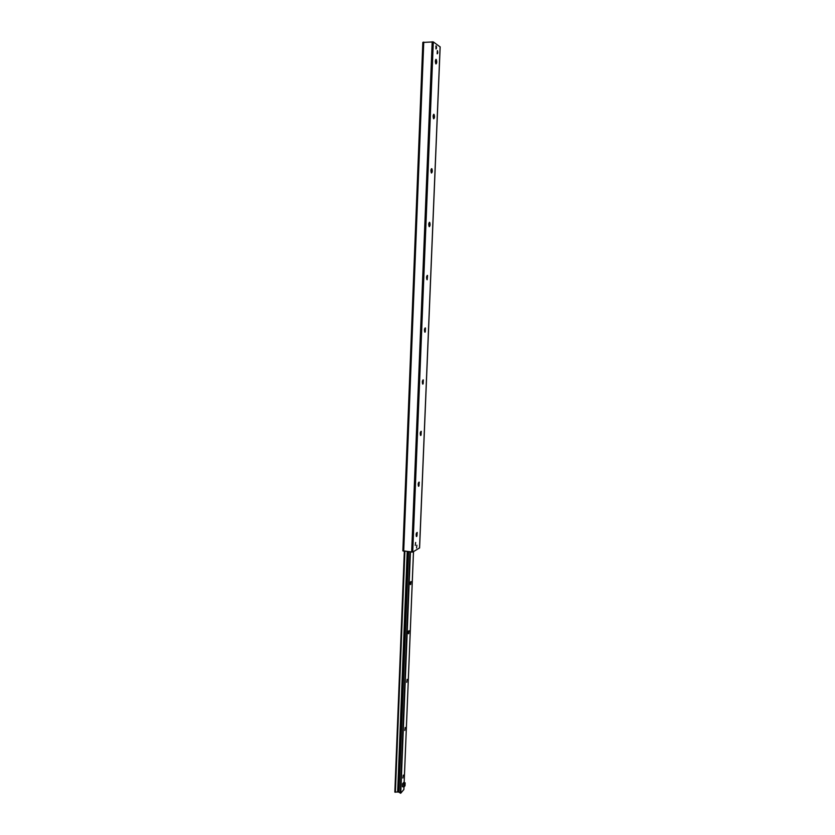 <?xml version="1.0" encoding="UTF-8"?>
<svg xmlns="http://www.w3.org/2000/svg" width="835" height="835" viewBox="0 0 835 835"><rect width="100%" height="100%" fill="white"/><g stroke="black" fill="none" stroke-linecap="round" stroke-linejoin="round"><path stroke-width="1.25" d="M416.863 545.224L416.55 547.969M436.141 45.925L436.194 45.977C436.705 47.647 436.621 48.639 435.953 48.952L436.141 45.925M437.352 50.57L437.415 50.632C437.957 52.417 437.874 53.482 437.154 53.816L437.352 50.57M415.642 542.479L415.266 545.422L415.642 542.479M417.176 532.73L416.467 536.498M416.707 536.498L416.373 536.414C415.934 534.202 416.206 532.887 417.208 532.448L416.707 536.498M418.951 482.129L418.544 486.241M418.752 486.252L418.439 486.147C417.97 483.924 418.231 482.599 419.233 482.181L418.752 486.252M421.017 431.351L420.652 435.442M420.819 435.452L420.527 435.338C420.026 433.094 420.276 431.768 421.278 431.351L420.819 435.452M423.042 379.862L422.76 384.09M422.907 384.11L422.646 383.985C422.103 381.71 422.343 380.374 423.345 379.977L422.907 384.11M425.13 327.915L424.911 332.184M425.025 332.205L424.785 332.079C424.211 329.773 424.43 328.426 425.443 328.03L425.025 332.205M427.228 275.393L427.082 279.704M427.165 279.735L426.946 279.6C426.341 277.272 426.539 275.905 427.551 275.508L427.165 279.735M429.357 222.287L429.273 226.661M429.326 226.671L429.138 226.546C428.491 224.187 428.679 222.809 429.681 222.402C430.317 224.344 430.192 225.763 429.326 226.671M431.507 168.691L431.486 173.022M431.507 173.033L431.351 172.908C430.672 170.517 430.839 169.119 431.841 168.701C432.509 170.726 432.394 172.177 431.507 173.033M433.689 114.28L433.584 118.674C432.874 116.253 433.021 114.823 434.023 114.385C434.722 116.514 434.617 117.986 433.709 118.789M435.891 59.358L435.995 63.961M435.943 63.93L435.849 63.846C435.108 61.383 435.233 59.922 436.225 59.462C436.955 61.696 436.862 63.189 435.943 63.93M402.94 550.818L412.72 552.071L419.546 547.917M440.118 46.917L433.302 41.917L422.917 42.428M402.658 786.153L402.783 783.794M402.856 778.043L403.284 775.089L402.856 778.043M404.777 730.427L405.194 727.473L404.777 730.427M406.708 682.32L407.125 679.346L406.708 682.32M408.67 633.692L408.388 633.661C408.096 632.043 408.325 631.062 409.067 630.707L408.67 633.692M410.643 584.552L410.382 584.5C410.068 582.872 410.288 581.891 411.039 581.557L410.643 584.552M408.513 551.778L398.89 792.185L400.758 793.187L403.869 789.503M404.349 551.288L394.84 792.081L398.9 791.945M435.922 45.935L436.006 49.004M403.869 789.576L403.973 786.987L402.46 786.706L402.574 783.752L403.629 782.541L405.142 782.833L405.017 785.777L403.963 786.998L404.088 784.044L405.142 782.833M402.574 783.752L404.088 784.044M433.302 41.917L412.72 552.071M432.186 41.75L411.655 552.144M440.118 46.791L419.535 548.031M423.752 42.074L403.702 551.204M413.492 551.611L404.15 782.645L413.502 551.601M404.505 551.298L394.997 792.196M404.745 551.33L395.237 792.238M404.902 551.351L395.383 792.248M407.209 551.622L397.648 792.06M407.553 551.664L397.992 791.935M408.576 551.778L398.973 792.311M409.985 551.945L400.32 793.198M410.423 551.998L400.758 793.187M417.208 532.448L416.884 535.997M440.16 46.854L419.587 547.969M425.412 328.291L425.265 331.766M423.293 380.175L423.157 383.62M421.205 431.507L421.059 434.91M419.139 482.286L418.993 485.646M417.093 532.521L416.957 535.851M425.349 328.176L425.203 331.892M423.241 380.071L423.094 383.745M421.153 431.413L420.997 435.045M419.076 482.192L418.93 485.793M422.844 42.324L402.856 550.902M403.983 786.977L403.879 789.545M404.338 551.277L394.84 792.081M408.482 551.768L398.89 792.185"/></g></svg>
